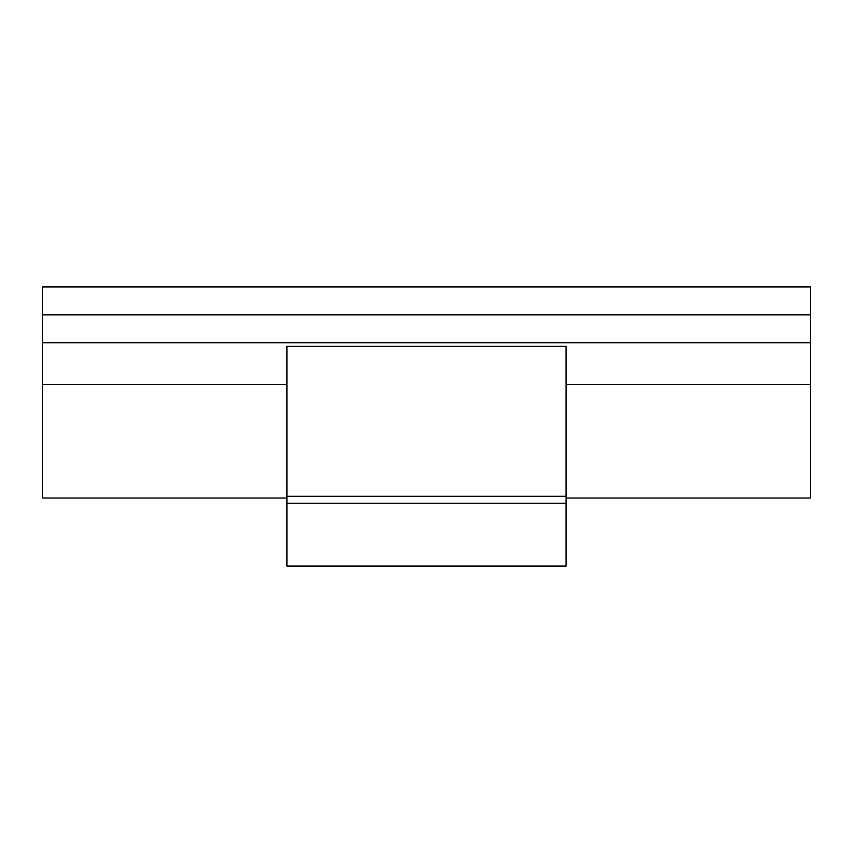 <?xml version="1.0" encoding="UTF-8"?>
<svg xmlns="http://www.w3.org/2000/svg" width="853" height="853" viewBox="0 0 853 853"><rect width="100%" height="100%" fill="white"/><g stroke="black" fill="none" stroke-linecap="round" stroke-linejoin="round"><path stroke-width="1.28" d="M810.35 314.832L42.65 314.832L42.65 286.917L810.35 286.917L810.35 498.035L566.083 498.035M286.917 384.49L42.65 384.49L42.65 498.035L286.917 498.035M286.917 496.286L566.083 496.286L566.083 346.243L286.917 346.243L286.917 566.083L566.083 566.083L566.083 503.27L286.917 503.27M566.083 496.286L566.083 503.27M810.35 384.49L566.083 384.49M42.65 314.832L42.65 384.49M810.35 342.746L42.65 342.746"/></g></svg>
